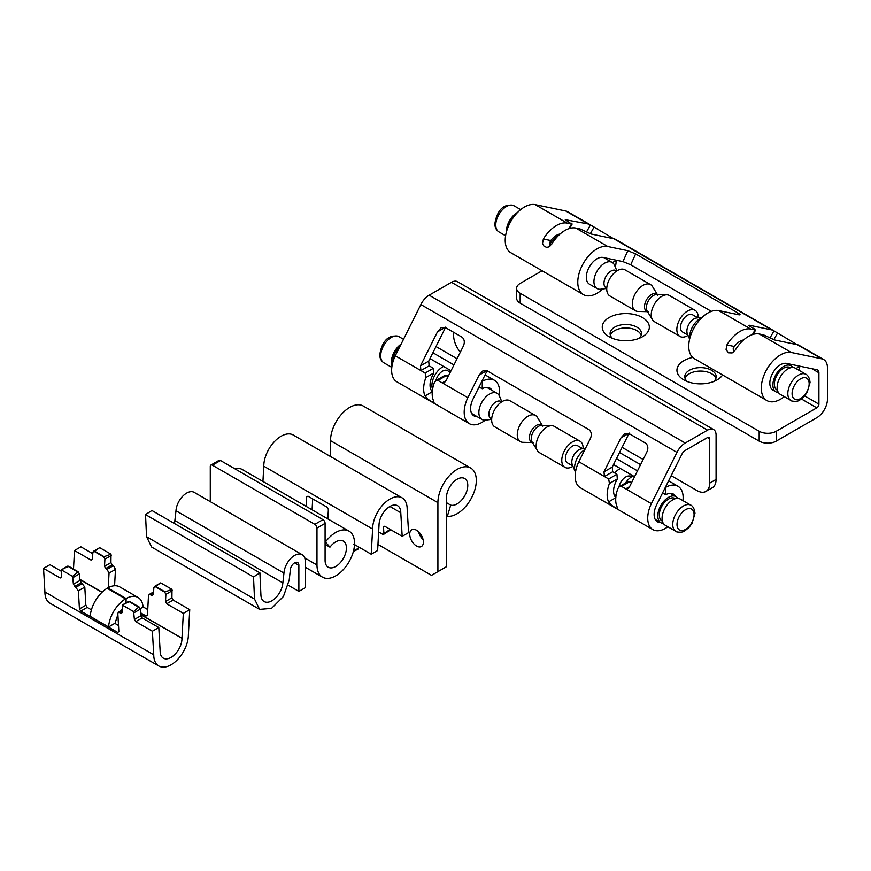 <?xml version="1.0" encoding="UTF-8"?>
<svg xmlns="http://www.w3.org/2000/svg" width="871" height="871" viewBox="0 0 871 871"><rect width="100%" height="100%" fill="white"/><g stroke="black" fill="none" stroke-linecap="round" stroke-linejoin="round"><path stroke-width="1.31" d="M107.764 588.622L107.775 587.925A24.486 14.132 -60 0 1 119.708 586.88L138.064 597.484A24.486 14.132 -60 0 1 143.073 607.033L140.34 608.611M114.983 623.429L117.879 614.621M120.122 611.235L122.158 608.938M125.587 603.135L125.522 598.867A24.486 14.132 120 0 0 108.57 626.957L114.83 623.342L118.51 625.465M125.522 598.867L107.166 588.273A24.486 14.132 120 0 0 90.214 616.363L108.57 626.957M126.055 602.863L126.121 598.519L107.775 587.925M92.783 553.684L80.905 546.825L74.492 550.526L91.117 560.129L92.478 559.345L91.117 560.129L92.478 559.345L92.87 552.214L94.231 551.43L103.703 556.907L104.901 559.171L104.52 566.292L110.933 562.59L111.009 554.196L104.085 556.678L94.601 551.212L99.697 547.663L111.009 554.196M92.87 552.214L94.601 551.212M93.295 551.354L99.697 547.663M110.933 562.59L112.13 564.854L105.718 568.556L104.52 566.292M105.718 568.556L107.057 569.329L109.049 573.107L108.265 587.664M114.58 585.758L115.473 569.405L113.47 565.627L112.13 564.854M140.645 612.857L146.078 615.993L147.439 615.209L146.078 615.993L147.439 615.209L148.484 595.873L149.213 594.436L152.109 595.339L153.47 594.555L152.109 595.339L153.47 594.555L153.851 587.424L155.223 586.64L164.695 592.117L165.893 594.381L165.501 601.502L171.925 597.8L172.001 589.406L165.065 591.899L155.593 586.423L160.689 582.873L154.287 586.564M147.743 609.548L143.062 606.847M153.851 587.424L155.593 586.423M171.925 597.8L173.122 600.065L166.699 603.766L165.501 601.502M166.699 603.766L183.324 613.369L189.736 609.656L173.122 600.065M172.001 589.406L160.689 582.873M74.492 550.526L73.491 569.057M79.751 579.248L102.125 592.16M140.754 614.708L181.974 638.269L140.732 614.458M181.974 638.508A15.428 8.906 -60 0 1 175.234 654.034A15.428 8.906 -60 0 1 163.345 658.171A15.428 8.906 -60 0 1 160.144 651.105L158.794 627.523L152.381 631.225L135.756 621.633L134.395 619.466L133.59 611.584L122.278 605.051L122.365 612.509L121.167 613.206L118.347 612.259L117.825 613.576L118.87 631.704L117.672 632.39L80.796 611.104L79.435 608.938L78.39 590.81L73.404 584.245L72.598 576.373L77.693 571.92L68.221 566.444L61.286 569.841L72.598 576.373M67.72 566.128L61.286 569.841L61.373 577.299L60.175 577.996L43.55 568.393L49.963 564.691L61.014 571.071M67.405 566.923L68.602 566.226L78.074 571.703L79.435 573.869L79.827 580.543L84.803 587.108L85.848 605.225L87.209 607.403L91.422 609.831M43.55 568.393L44.911 591.964L153.742 654.796L152.381 631.225M122.365 612.509L121.167 613.206L122.365 612.509M118.87 631.704L117.672 632.39L118.87 631.704M61.373 577.299L60.175 577.996L61.373 577.299M189.736 609.656L188.376 634.807A24.486 14.132 120 0 1 177.684 659.456A24.486 14.132 120 0 1 158.816 666.01A24.486 14.132 120 0 1 153.742 654.796M158.816 666.01L49.985 603.178A24.486 14.132 -60 0 1 44.911 591.964M183.324 613.369L181.974 638.269M133.59 611.584L138.685 607.131L129.213 601.654L122.278 605.051L128.701 601.338M134.395 619.466L140.808 615.753L140.427 609.079L139.066 606.913L129.583 601.436L128.385 602.133M140.808 615.753L142.169 617.931L135.756 621.633M158.794 627.523L142.169 617.931M126.121 598.519A24.486 14.132 -60 0 1 138.064 597.484M259.906 572.857L151.924 510.515L145.533 514.587L146.546 536.71L151.619 547.032L259.602 609.373L254.528 599.052L253.515 576.929L259.906 572.857L260.919 595.002A15.547 8.971 -60 0 0 264.131 601.534A15.547 8.971 -60 0 0 275.65 597.833A15.547 8.971 -60 0 0 282.846 582.884L283.957 573.096A15.09 8.71 -60 0 1 290.849 558.398A15.09 8.71 -60 0 1 302.15 554.685A15.09 8.71 -60 0 1 305.275 561.599L305.275 587.718L298.873 591.409L298.873 565.29L294.605 562.829M298.873 565.29A6.032 3.484 -60 0 0 297.621 562.524A6.032 3.484 -60 0 0 293.102 564.016A6.032 3.484 -60 0 0 290.348 569.895L289.205 580.075L283.434 596.45L271.534 608.372L259.602 609.373M288.301 585.301L298.873 591.409M302.15 554.685L194.179 492.344A15.09 8.71 120 0 0 182.866 496.056A15.09 8.71 120 0 0 175.986 510.754L283.957 573.096M175.986 510.754L174.875 520.542L282.846 582.884M174.407 523.493A15.547 8.971 120 0 0 174.875 520.542M145.533 514.587L253.515 576.929M325.09 544.353L329.957 547.162L325.09 541.588M329.957 547.162A15.09 8.71 -60 0 1 343.305 541.087A15.09 8.71 -60 0 1 343.305 558.507A15.09 8.71 -60 0 1 328.215 567.217A15.09 8.71 -60 0 1 325.09 560.314L325.09 523.351A3.016 1.742 60 0 0 322.956 519.649L220.526 460.519L212.415 465.201L314.845 524.331L322.956 519.649M212.415 465.201A3.016 1.742 -120 0 0 210.913 465.049L219.013 460.367A3.016 1.742 60 0 1 220.526 460.519M210.913 465.049A3.016 1.742 -120 0 0 210.281 466.431L210.281 501.652M325.547 541.849A26.555 15.33 -60 0 1 349.042 531.147A26.555 15.33 -60 0 1 353.223 552.051A26.555 15.33 -60 0 1 322.477 577.146A26.555 15.33 -60 0 1 316.979 564.996L316.979 528.033A3.016 1.742 -120 0 0 314.845 524.331M349.042 531.147L242.345 469.545A26.555 15.33 120 0 0 234.593 468.631M378.645 531.963L382.707 534.304L383.904 533.618L383.512 526.944L384.699 526.247L402.184 536.34L400.78 512.758L389.903 506.476M382.707 534.304L389.097 530.134M383.512 526.944L384.699 526.247L383.512 526.944M402.119 497.864L293.287 435.032A24.442 14.11 120 0 0 274.452 441.586A24.442 14.11 120 0 0 263.782 466.181L372.614 529.024A24.442 14.11 -60 0 1 383.284 504.418A24.442 14.11 -60 0 1 402.119 497.864A24.442 14.11 -60 0 1 407.182 509.056L408.597 532.638L402.184 536.34M353.724 544.135L371.209 554.228L372.614 529.024M263.782 466.181L262.933 481.434M306.08 506.345L306.603 496.949L307.964 496.165L327.169 507.249L328.367 509.524L327.844 518.909M306.603 496.949L307.964 496.165L306.603 496.949M358.46 546.868L358.384 548.349L357.012 549.133M312.7 498.898L312.09 509.818M400.78 512.758A15.395 8.884 -60 0 0 397.59 505.713A15.395 8.884 -60 0 0 385.733 509.829A15.395 8.884 -60 0 0 379.016 525.322L377.622 550.526L371.209 554.228M377.96 544.44L431.504 575.35L446.442 566.727L446.442 497.733A15.09 8.71 -60 0 1 453.018 482.545A15.09 8.71 -60 0 1 464.646 478.506A15.09 8.71 -60 0 1 467.03 481.304A15.09 8.71 -60 0 1 463.579 497.624A15.09 8.71 -60 0 1 450.71 505.126L446.442 502.654M446.442 515.784L447.335 516.307L450.71 505.126M437.906 571.648L437.906 502.654A27.164 15.678 -60 0 1 449.752 475.326A27.164 15.678 -60 0 1 470.688 468.043L363.305 406.049A27.164 15.678 120 0 0 342.379 413.322A27.164 15.678 120 0 0 330.523 440.661L330.523 456.535M470.688 468.043A27.164 15.678 -60 0 1 472.289 496.394A27.164 15.678 -60 0 1 447.335 516.307M416.556 530.254A9.657 5.574 60 0 1 422.87 538.768A9.657 5.574 60 0 1 421.39 546.509A9.657 5.574 60 0 1 416.556 546.03A9.657 5.574 60 0 1 410.252 537.516A9.657 5.574 60 0 1 411.733 529.775A9.657 5.574 60 0 1 416.556 530.254M418.57 531.767A9.657 5.574 -120 0 0 423.088 539.585M615.906 497.646L608.557 501.892L611.29 505.038L615.166 507.608L617.55 508.653L617.093 506.813A25.052 14.459 -60 0 1 617.953 488.424L619.521 486.497L627.708 481.772L629.722 481.63L621.491 486.377L651.366 503.634L676.952 452.376L420.867 304.534L395.282 355.782A25.052 14.459 120 0 0 396.828 381.781L469.382 423.676A25.052 14.459 -60 0 1 467.836 397.677L437.961 380.431L436.001 380.54L434.433 382.467A25.052 14.459 120 0 0 433.573 400.856L434.074 402.685L431.646 401.662L427.77 399.081L425.037 395.935A25.052 14.459 -60 0 1 425.897 377.535L425.157 373.038L395.282 355.782M615.797 497.548A15.994 9.233 -60 0 1 615.873 481.848L617.321 478.93L609.417 483.492A25.052 14.459 120 0 0 608.557 501.892M620.979 437.841L604.006 471.832L612.248 467.074L629.21 433.083L620.979 437.841L624.67 433.671L628.699 433.388L645.77 443.241C648.198 445.658 648.47 448.783 646.587 452.626L629.613 486.617L627.773 488.707L625.759 488.849L629.613 486.617M604.006 471.832L604.42 476.524L608.687 478.985L616.918 474.238L612.651 471.766L604.42 476.524L578.812 461.739L590.059 439.202C591.942 435.369 591.67 432.234 589.242 429.817L486.813 370.676L482.784 370.97L479.094 375.14L467.836 397.677M631.573 482.697L629.722 481.63M432.277 391.591A15.994 9.233 -60 0 1 432.343 375.891L433.802 372.973L425.897 377.535M429.98 358.591L451.036 370.752M479.061 386.931L482.207 388.749A15.994 9.233 -60 0 1 489.905 388.128A15.994 9.233 -60 0 1 492.104 390.448M477.014 416.578A15.994 9.233 -60 0 1 473.911 415.826A15.994 9.233 -60 0 1 472.899 399.299L487.325 370.382L479.094 375.14M453.965 364.905L432.909 352.744M481.99 381.084L482.338 381.28A25.052 14.459 -60 0 1 494.434 380.289A25.052 14.459 -60 0 1 499.301 395.782M485.245 420.138A25.052 14.459 -60 0 1 469.382 423.676M685.237 443.023L707.546 430.143L451.472 282.302L429.163 295.182L685.237 443.023A15.09 8.71 120 0 0 676.952 452.376M707.546 430.143A12.074 6.968 120 0 1 713.578 429.545A12.074 6.968 120 0 1 716.082 435.075L716.082 479.431A18.106 10.452 60 0 1 712.336 487.716L705.935 491.418A18.106 10.452 -120 0 0 709.68 483.122L709.68 438.777L707.546 437.536L685.237 450.416A6.032 3.484 -60 0 0 681.917 454.161L656.418 505.256A15.994 9.233 -60 0 0 657.431 521.783A15.994 9.233 -60 0 0 660.534 522.535M705.935 491.418A18.106 10.452 -120 0 1 696.876 490.515L671.182 475.686M643.157 459.507L622.101 447.346M453.606 332.287L453.606 335.281A18.106 10.452 -120 0 0 460.324 352.167M629.885 434.063A21.122 12.194 60 0 1 628.35 434.825M662.591 492.888L665.738 494.706L665.509 487.041M482.338 381.28L482.207 388.749M667.883 526.77A25.052 14.459 -60 0 1 652.902 529.622L580.347 487.738A25.052 14.459 -60 0 1 578.812 461.739M637.485 470.852L616.428 458.701M613.511 464.548L634.567 476.709M612.248 467.074L612.651 471.766M616.918 474.238L617.321 478.93M436.001 380.54L444.188 375.815L446.202 375.673L448.053 376.74M429.131 365.82L420.889 370.567L420.486 365.874L437.46 331.884L445.691 327.137L428.728 361.117L429.131 365.82L433.399 368.281L433.802 372.973M665.738 494.706A15.994 9.233 -60 0 1 673.425 494.086A15.994 9.233 -60 0 1 675.624 496.394M437.46 331.884L441.151 327.714L445.179 327.431L462.251 337.284C464.679 339.701 464.951 342.836 463.067 346.669L446.094 380.66L444.243 382.75L442.228 382.892L446.094 380.66M425.037 395.935L432.386 391.689M420.486 365.874L428.728 361.117M609.417 483.492L608.687 478.985M665.858 487.237A25.052 14.459 -60 0 1 677.954 486.247A25.052 14.459 -60 0 1 682.973 500.64M652.902 529.622A25.052 14.459 -60 0 1 651.366 503.634M621.491 486.377L619.521 486.497M420.867 304.534A15.09 8.71 -60 0 1 429.163 295.182M451.472 282.302A12.074 6.968 -60 0 1 457.504 281.703L713.578 429.545M707.546 437.536A3.016 1.742 -60 0 1 709.059 437.394A3.016 1.742 -60 0 1 709.68 438.777M543.362 238.992A27.164 15.678 -60 0 1 567.239 223.118L535.23 204.631A27.164 15.678 120 0 0 509.633 223.607A27.164 15.678 120 0 0 510.842 252.732L583.396 294.616A27.164 15.678 -60 0 1 582.187 265.492A27.164 15.678 -60 0 1 607.795 246.526L575.775 228.05A27.164 15.678 120 0 0 551.898 243.924L548.599 246.983L546.65 247.364L544.048 246.264L542.546 243.477L543.362 238.992L550.755 240.538A15.09 8.71 -60 0 1 560.064 234.005M615.34 260.026L616.178 260.516A27.164 15.678 -60 0 1 615.318 267.114M602.699 288.965A27.164 15.678 -60 0 1 583.396 294.616M612.411 262.596L616.178 260.516M549.982 246.134L549.699 242.726L550.755 240.538M616.908 270.881L614.545 265.274A15.09 8.71 120 0 0 612.15 262.432A15.09 8.71 120 0 0 600.522 266.472A15.09 8.71 120 0 0 593.935 281.66A15.09 8.71 120 0 0 597.06 288.562L589.438 284.164A15.09 8.71 -60 0 1 588.763 267.985A15.09 8.71 -60 0 1 602.982 257.446L622.928 261.605L627.839 250.706L607.795 246.526M568.926 228.638L571.518 224.01L567.239 223.118M575.775 228.05L580.053 228.931L591.137 234.016L613.826 238.752L771.75 329.924A18.106 10.452 -60 0 1 773.59 330.632A18.106 10.452 -60 0 1 773.971 330.86L797.085 344.655M792.915 367.508A15.09 8.71 120 0 0 791.097 365.744A15.09 8.71 120 0 0 779.469 369.783A15.09 8.71 120 0 0 772.882 384.971A15.09 8.71 120 0 0 776.007 391.874L772.958 390.121A15.09 8.71 -60 0 1 772.283 373.942A15.09 8.71 -60 0 1 786.502 363.403L817.052 369.783A6.032 3.484 -60 0 1 817.662 370.012A6.032 3.484 -60 0 1 818.914 372.777L811.837 368.694M804.662 395.935L818.914 404.155L818.914 372.777M818.914 404.155A3.016 1.742 -60 0 1 816.78 407.857L801.407 398.983M542.078 270.761L520.161 283.423A12.074 6.968 -0 0 0 516.623 288.345A12.074 6.968 -0 0 0 520.161 293.277L759.164 431.265A12.074 6.968 0 0 0 776.235 431.265L816.78 407.857M609.145 317.545A23.539 13.588 180 0 1 642.439 317.545A23.539 13.588 180 0 1 642.439 336.761L642.439 336.761A23.539 13.588 180 0 1 609.145 336.761A23.539 13.588 180 0 1 609.145 317.545M722.571 374.966A23.539 13.588 180 0 1 717.127 379.887A23.539 13.588 180 0 1 683.833 379.887A23.539 13.588 180 0 1 683.833 360.67A23.539 13.588 180 0 1 692.695 357.448M520.161 293.277L520.161 303.13L759.164 441.118L759.164 431.265M520.161 303.13A12.074 6.968 180 0 1 516.623 298.198L516.623 288.345M799.578 345.645A18.106 10.452 120 0 0 799.197 345.417A18.106 10.452 120 0 0 797.357 344.709L821.854 358.852A18.106 10.452 -60 0 1 823.705 359.56A18.106 10.452 -60 0 1 827.45 367.845L827.45 399.234A15.09 8.71 -60 0 1 816.78 417.71L776.235 441.118A12.074 6.968 180 0 1 759.164 441.118M641.198 335.291A15.689 9.058 0 0 0 630.386 328.345A15.689 9.058 0 0 0 614.697 330.61A15.689 9.058 0 0 0 610.386 335.291M715.886 378.406A15.689 9.058 0 0 0 705.075 371.471A15.689 9.058 0 0 0 689.386 373.724A15.689 9.058 0 0 0 685.074 378.406M616.058 239.688A18.106 10.452 120 0 0 615.677 239.46A18.106 10.452 120 0 0 613.826 238.752M590.07 224.674L567.62 211.707A18.106 10.452 120 0 0 565.78 211.011L588.219 223.978A18.106 10.452 -60 0 1 590.07 224.674A18.106 10.452 -60 0 1 590.451 224.903L613.565 238.698M535.23 204.631L565.78 211.011M821.854 358.852L791.314 352.483L759.305 333.996A27.164 15.678 -60 0 0 735.418 349.881L732.119 352.94L728.352 352.788L726.066 349.434L726.882 344.949A27.164 15.678 -60 0 1 750.769 329.075L755.037 329.967L754.689 329.107L748.788 325.656M612.487 338.362A15.689 9.058 180 0 1 610.092 333.56A15.689 9.058 180 0 1 614.697 327.158A15.689 9.058 180 0 1 631.791 325.188A15.689 9.058 180 0 1 641.481 333.56A15.689 9.058 180 0 1 639.096 338.362M687.175 381.487A15.689 9.058 180 0 1 684.78 376.686A15.689 9.058 180 0 1 689.386 370.273A15.689 9.058 180 0 1 706.479 368.313A15.689 9.058 180 0 1 716.169 376.686A15.689 9.058 180 0 1 713.785 381.487M784.248 396.643A27.164 15.678 -60 0 1 766.926 400.573L694.372 358.689A27.164 15.678 -60 0 1 693.153 329.565A27.164 15.678 -60 0 1 718.76 310.588L750.769 329.075M737.421 314.485L738.064 313.048L635.634 253.907L630.724 264.806L711.367 311.372M797.357 344.709L774.657 339.973L763.573 334.889L759.305 333.996M588.219 223.978L565.268 219.699M571.169 223.15L571.518 224.01L565.878 220.091M771.75 329.924L749.049 325.188L749.398 326.048M630.724 264.806L622.928 261.605M738.064 313.048C740.448 314.507 740.698 315.084 738.804 314.779L718.76 310.588M752.446 334.584L755.037 329.967L754.689 329.107M627.839 250.706L635.634 253.907M740.067 314.747L738.804 314.779M795.942 368.542L799.709 366.462L798.859 365.983M726.882 344.949L734.275 346.495L733.219 348.683L733.502 352.091M734.275 346.495A15.09 8.71 -60 0 1 743.584 339.962M799.709 366.462A27.164 15.678 -60 0 1 799.338 370.502M766.926 400.573A27.164 15.678 -60 0 1 765.707 371.449A27.164 15.678 -60 0 1 791.314 352.483M666.838 294.812A15.09 8.71 -60 0 0 651.236 314.747A15.09 8.71 120 0 0 652.444 319.733A15.09 8.71 120 0 0 654.361 321.649L679.968 336.435A15.09 8.71 -60 0 1 676.843 329.532A15.09 8.71 120 0 1 683.43 314.344A15.09 8.71 120 0 1 695.058 310.305L669.451 295.519A15.09 8.71 -60 0 0 666.838 294.812L656.625 294.561A9.962 5.749 120 0 0 646.336 307.724A9.962 5.749 -60 0 0 647.131 311.012L652.444 319.733M695.058 310.305A15.09 8.71 120 0 1 698.183 317.207A15.09 8.71 -60 0 1 698.172 317.795M688.025 335.379A15.09 8.71 -60 0 1 679.968 336.435M687.894 335.085L682.537 331.993A9.962 5.749 -60 0 1 680.48 327.431A9.962 5.749 -60 0 1 684.824 317.414A9.962 5.749 -60 0 1 692.499 314.747L697.856 317.839M689.614 339.146L687.361 333.811A9.962 5.749 -60 0 1 686.881 331.132A9.962 5.749 120 0 1 696.484 318.013L702.233 317.294M689.756 338.558A15.09 8.71 -60 0 1 689.647 336.925A15.09 8.71 -60 0 1 701.797 317.708M776.007 391.874A15.09 8.71 120 0 0 778.445 392.581M777.476 390.284L777.063 390.045A12.978 7.491 -60 0 1 774.373 384.111A12.978 7.491 -60 0 1 780.035 371.046A12.978 7.491 -60 0 1 790.041 367.573L790.454 367.812M795.365 368.204A15.09 8.71 120 0 0 783.737 372.244A15.09 8.71 120 0 0 777.15 387.432A15.09 8.71 120 0 0 780.274 394.345L790.944 400.497C789.91 400.943 797.651 402.369 800.014 399.898L804.107 396.555L807.145 392.407L810.041 382.511C809.442 375.14 805.185 373.877 806.034 374.367L795.365 368.204M606.739 289.052A15.09 8.71 120 0 0 609.863 295.955L635.471 310.74A15.09 8.71 -60 0 1 632.346 303.837A15.09 8.71 120 0 1 638.933 288.649A15.09 8.71 120 0 1 650.561 284.61L624.953 269.825A15.09 8.71 -60 0 0 613.326 273.864A15.09 8.71 -60 0 0 606.739 289.052M648.296 311.698L638.095 311.448A15.09 8.71 -60 0 1 635.471 310.74M647.48 311.589A9.962 5.749 -60 0 1 644.507 306.668A9.962 5.749 -60 0 1 649.418 296.096A9.962 5.749 -60 0 1 657.3 294.583M657.801 295.247L652.477 286.526A15.09 8.71 120 0 0 650.561 284.61M616.722 270.99L615.993 270.576A9.962 5.749 -60 0 0 608.317 273.244A9.962 5.749 -60 0 0 603.962 283.26A9.962 5.749 120 0 0 606.031 287.822L606.76 288.247M513.313 217.532A12.978 7.491 120 0 0 508.762 225.415M506.454 231.751A15.09 8.71 120 0 1 506.443 231.142A15.09 8.71 -60 0 1 517.646 212.372M597.06 288.562A15.09 8.71 120 0 0 600.718 289.216L606.749 288.464M558.191 235.78A15.09 8.71 120 0 0 549.623 244.936M535.491 415.489L509.883 400.704A15.09 8.71 -60 0 0 498.256 404.754A15.09 8.71 -60 0 0 491.669 419.931A15.09 8.71 120 0 0 494.793 426.844L520.401 441.63A15.09 8.71 -60 0 1 517.276 434.716A15.09 8.71 -60 0 1 523.863 419.528A15.09 8.71 -60 0 1 535.491 415.489A15.09 8.71 -60 0 1 537.407 417.405L542.731 426.126M533.226 442.577L523.014 442.326A15.09 8.71 -60 0 1 520.401 441.63M532.399 442.468A9.962 5.749 120 0 1 529.437 437.558A9.962 5.749 -60 0 1 534.337 426.975A9.962 5.749 -60 0 1 542.219 425.462M501.652 401.879L500.912 401.455A9.962 5.749 120 0 0 493.236 404.122A9.962 5.749 120 0 0 488.892 414.139A9.962 5.749 120 0 0 490.961 418.701L491.69 419.125M501.838 401.76L499.464 396.153A15.09 8.71 120 0 0 497.08 393.311A15.09 8.71 120 0 0 485.452 397.361A15.09 8.71 120 0 0 478.865 412.538A15.09 8.71 120 0 0 481.99 419.452A15.09 8.71 120 0 0 485.648 420.105L491.68 419.343M399.669 346.996A12.978 7.491 120 0 0 392.865 361.171A12.978 7.491 -60 0 0 392.897 362.031M392.015 365.885A15.09 8.71 120 0 1 391.373 362.031A15.09 8.71 -60 0 1 401.096 344.143M447.128 376.207A9.962 5.749 -60 0 1 449.001 374.835M450.307 372.233L447.563 370.654A9.962 5.749 120 0 0 435.892 380.605M443.568 366.441A15.09 8.71 120 0 0 431.918 385.439A15.09 8.71 120 0 0 432.571 389.293M551.768 425.69A15.09 8.71 -60 0 0 536.166 445.625A15.09 8.71 120 0 0 537.374 450.623A15.09 8.71 120 0 0 539.291 452.539L564.898 467.313A15.09 8.71 -60 0 1 561.773 460.411A15.09 8.71 120 0 1 568.36 445.223A15.09 8.71 120 0 1 579.988 441.183L554.381 426.398A15.09 8.71 -60 0 0 551.768 425.69L541.555 425.451A9.962 5.749 120 0 0 531.256 438.603A9.962 5.749 120 0 0 532.061 441.902L537.374 450.623M579.988 441.183A15.09 8.71 120 0 1 583.113 448.086A15.09 8.71 -60 0 1 583.102 448.685M572.955 466.268A15.09 8.71 -60 0 1 564.898 467.313M572.824 465.974L567.467 462.871A9.962 5.749 -60 0 1 565.399 458.32A9.962 5.749 -60 0 1 569.754 448.293A9.962 5.749 -60 0 1 577.429 445.625L582.786 448.717M575.481 472.234A15.09 8.71 -60 0 1 575.317 471.875L572.291 464.7A9.962 5.749 -60 0 1 571.801 462.011A9.962 5.749 120 0 1 581.414 448.892L585.475 448.38M575.317 471.875A15.09 8.71 -60 0 1 574.577 467.803A15.09 8.71 -60 0 1 584.909 449.523M677.845 498.386A15.09 8.71 120 0 0 676.016 496.622A15.09 8.71 120 0 0 664.388 500.662A15.09 8.71 120 0 0 657.801 515.85A15.09 8.71 120 0 0 660.926 522.763A15.09 8.71 120 0 0 663.375 523.46M662.406 521.174L661.982 520.934A12.978 7.491 -60 0 1 659.303 514.99A12.978 7.491 -60 0 1 664.965 501.936A12.978 7.491 -60 0 1 674.96 498.452L675.384 498.691M680.284 499.083A15.09 8.71 120 0 0 668.656 503.133A15.09 8.71 120 0 0 662.069 518.321A15.09 8.71 -60 0 0 665.194 525.224L675.863 531.386A15.09 8.71 -60 0 1 672.739 524.473A15.09 8.71 -60 0 1 679.326 509.295A15.09 8.71 -60 0 1 690.953 505.245L680.284 499.083M620.381 468.522A15.09 8.71 120 0 0 614.73 472.964M631.508 476.851L630.778 476.426A9.962 5.749 120 0 0 623.974 478.255A9.962 5.749 120 0 0 618.987 486.878M614.251 495.12A15.09 8.71 120 0 0 615.503 495.076L616.135 495M625.476 483.057A15.09 8.71 -60 0 1 633.184 475.914M104.901 559.171L111.314 555.458M107.057 569.329L113.47 565.627M109.049 573.107L115.473 569.405M150.759 594.566L153.557 592.955M165.893 594.381L172.306 590.68M79.762 579.487L101.961 592.313M73.022 577.571L79.435 573.869M73.404 584.245L79.827 580.543M81.188 582.71L74.775 586.423M76.115 587.196L82.527 583.494M78.39 590.81L84.803 587.108M79.435 608.938L85.848 605.225M87.209 607.403L80.796 611.104M119.817 612.433L122.278 611.007M134.014 612.781L140.427 609.079M254.528 599.052L146.546 536.71M304.687 557.897L316.979 564.996M316.979 528.033L325.09 523.351M353.561 550.777L358.384 548.349M330.523 440.661L437.906 502.654M425.157 373.038L433.399 368.281M446.202 375.673L437.961 380.431M709.68 483.122L716.082 479.431M776.235 431.265L776.235 441.118M586.477 231.991L590.451 224.903M593.902 227.353L590.298 233.787M769.997 337.948L773.971 330.86M777.422 333.299L773.818 339.744M790.944 400.497A15.09 8.71 120 0 1 787.82 393.594A15.09 8.71 -60 0 1 794.406 378.406A15.09 8.71 -60 0 1 806.034 374.367M792.087 393.594A12.074 6.968 120 0 0 800.623 398.526A12.074 6.968 120 0 0 809.159 383.741A12.074 6.968 120 0 0 800.623 378.809A12.074 6.968 120 0 0 792.087 393.594M513.988 205.763A15.09 8.71 120 0 0 502.36 209.802A15.09 8.71 120 0 0 495.773 224.99A15.09 8.71 120 0 0 498.898 231.893C496.154 230.02 494.815 227.298 494.891 223.749C496.024 215.431 500.956 202.224 513.988 205.763L520.684 209.617M398.918 336.642A15.09 8.71 120 0 0 387.29 340.681A15.09 8.71 120 0 0 380.703 355.869A15.09 8.71 -60 0 0 383.828 362.772C381.084 360.899 379.745 358.188 379.821 354.639C380.943 346.31 385.886 333.114 398.918 336.642L403.513 339.298M677.007 524.473A12.074 6.968 120 0 0 685.542 529.405A12.074 6.968 120 0 0 694.078 514.619A12.074 6.968 120 0 0 685.542 509.687A12.074 6.968 120 0 0 677.007 524.473M149.213 594.436L153.612 591.899M118.347 612.259L122.212 610.027M305.275 567.217L322.477 577.146M390.001 530.232L383.61 534.391M357.916 549.231L353.365 551.517M494.434 380.289L485.082 374.889M457.057 358.71L436.001 346.549M640.577 464.657L619.521 452.506M677.954 486.247L668.601 480.846M615.677 239.46L773.59 330.632M799.197 345.417L823.705 359.56M755.68 329.957L753.208 334.355M572.16 223.999L569.688 228.398M787.34 363.577L791.097 365.744M505.594 235.758L498.898 231.893M603.821 257.62L612.15 262.432M391.808 367.388L383.828 362.772M486.802 387.377L497.08 393.311M471.712 413.518L481.99 419.452M431.167 390.11L432.354 390.796M675.863 531.386C674.829 531.833 682.581 533.248 684.933 530.777L689.037 527.434L692.075 523.286L694.971 513.389C694.361 506.018 690.115 504.755 690.953 505.245M630.756 474.51L631.693 476.731M670.322 493.334L676.016 496.622M655.232 519.475L660.926 522.763"/></g></svg>
